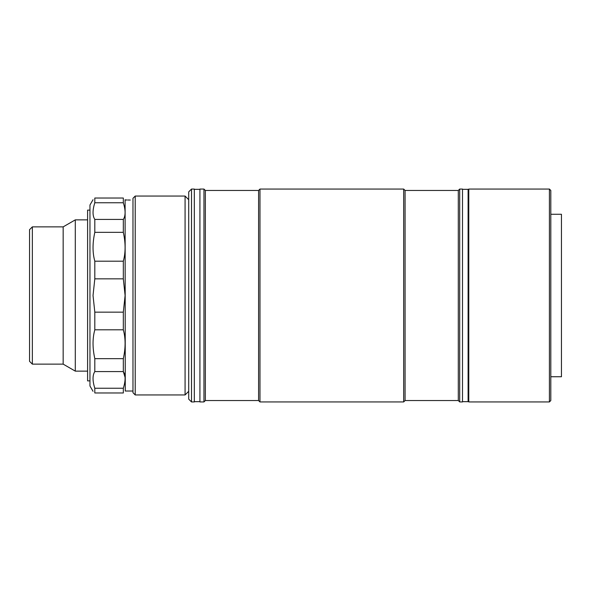 <?xml version="1.0" encoding="UTF-8"?>
<svg xmlns="http://www.w3.org/2000/svg" width="591" height="591" viewBox="0 0 591 591"><rect width="100%" height="100%" fill="white"/><g stroke="black" fill="none" stroke-linecap="round" stroke-linejoin="round"><path stroke-width="0.89" d="M32.35 226.87L32.35 364.13L29.55 361.33L29.55 229.67L32.35 226.87L63.163 226.87L75.293 219.867L75.293 371.133L87.594 371.133M63.163 226.87L63.163 364.13L75.293 371.133M135.213 196.057L132.975 198.303L132.975 392.697L135.213 394.943L185.072 394.943L185.072 196.057L135.213 196.057L135.213 394.943M125.1 199.699L125.262 391.02L132.975 391.02M123.327 358.663L94.811 358.663C92.447 347.973 92.447 338.355 94.811 329.808L94.811 312.159L93.031 295.5L94.811 278.841L94.811 261.192C92.447 252.726 92.447 243.108 94.811 232.337L94.811 219.424C92.447 215.811 92.447 210.263 94.811 202.757L94.811 198.029C92.447 200.253 92.447 200.253 94.811 198.029C92.447 200.253 92.447 200.253 94.811 198.029L123.327 198.029C125.684 200.253 125.684 200.253 123.327 198.029L123.327 202.757C125.684 210.211 125.684 215.767 123.327 219.424L123.327 232.337C125.684 243.027 125.684 252.645 123.327 261.192L123.327 278.841L125.1 295.5L123.327 312.159L123.327 329.808C125.684 338.274 125.684 347.892 123.327 358.663L123.327 371.576C125.684 375.189 125.684 380.737 123.327 388.243L123.327 392.971C125.684 390.747 125.684 390.747 123.327 392.971C125.684 390.747 125.684 390.747 123.327 392.971L94.811 392.971C92.447 390.747 92.447 390.747 94.811 392.971L94.811 388.243L123.327 388.243M130.293 200.046C125.78 199.972 125.78 199.972 130.293 200.046C134.814 199.972 134.814 199.972 130.293 200.046L128.993 200.039M128.904 200.031L127.907 200.017M127.05 199.987L125.262 199.98M93.031 199.699L89.958 205.025L89.958 385.975L93.031 391.301M94.811 329.808L123.327 329.808M94.811 312.159L123.327 312.159M94.811 358.663L94.811 371.576L123.327 371.576L125.063 377.28M94.811 388.243C92.447 380.789 92.447 375.233 94.811 371.576M94.811 198.029L123.327 198.029M94.811 202.757L123.327 202.757M94.811 219.424L123.327 219.424M94.811 261.192L123.327 261.192M94.811 232.337L123.327 232.337M94.811 278.841L123.327 278.841M89.958 210.108L87.594 210.108L87.594 380.892L89.958 380.892M550.805 214.267L561.45 214.267L561.45 376.733L550.805 376.733M550.805 190.457L550.805 400.543L549.408 401.946L549.408 189.054L550.805 190.457M549.408 189.054L468.789 189.054L468.789 401.946L549.408 401.946M191.514 401.946L188.714 399.147L188.714 191.853L191.514 189.054L191.514 401.946L194.321 401.946L194.321 189.054L191.514 189.054M458.298 190.457L458.298 400.543L459.702 401.946L459.702 189.054L458.298 190.457L405.079 190.457L405.079 400.543L403.675 401.946L403.675 189.054L259.974 189.054L259.974 401.946L258.577 400.543L258.577 190.457L259.974 189.054M258.577 190.457L205.35 190.457L205.35 400.543L203.954 401.946L203.954 189.054L199.921 189.054L199.921 401.946L203.954 401.946M459.702 401.946L462.502 401.946L462.502 189.054L459.702 189.054M462.502 401.666L468.102 401.666L468.102 189.334L462.502 189.334M75.293 219.867L87.594 219.867M32.35 364.13L63.163 364.13M188.714 199.699L185.072 196.057M188.714 391.301L185.072 394.943M468.789 385.14L468.102 385.14M468.789 205.86L468.102 205.86M405.079 190.457L403.675 189.054M205.35 190.457L203.954 189.054M205.35 400.543L258.577 400.543M403.675 401.946L259.974 401.946M405.079 400.543L458.298 400.543M199.921 189.334L194.321 189.334M199.921 401.666L194.321 401.666"/></g></svg>
